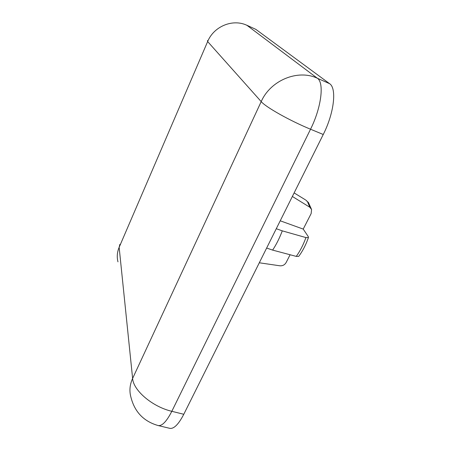 <?xml version="1.0" encoding="UTF-8"?>
<svg xmlns="http://www.w3.org/2000/svg" width="451" height="451" viewBox="0 0 451 451"><rect width="100%" height="100%" fill="white"/><g stroke="black" fill="none" stroke-linecap="round" stroke-linejoin="round"><path stroke-width="0.68" d="M255.847 29.371L246.641 25.143L255.847 29.371L329.574 83.666C336.942 88.165 334.157 113.116 323.249 134.494L183.782 414.277C178.573 424.329 173.923 429.019 169.83 428.349L158.16 425.552C162.095 426.184 166.644 421.437 171.82 411.306L183.782 414.277M311.573 209.506L309.803 207.251L307.497 201.744L305.75 200.041L308.445 202.522L311.573 209.506L311.151 213.565L303.219 229.091L280.229 220.798M309.803 207.251L292.355 196.467M308.445 237.564C305.891 244.859 302.638 251.145 298.675 256.41L296.262 256.394L272.624 250.102C276.3 244.589 279.519 238.173 282.281 230.856L305.936 237.576L308.445 237.564L308.253 236.578L303.219 229.091M282.281 230.856L276.283 228.719M272.624 250.102L266.648 248.044M259.297 262.786L280.003 265.808C282.743 265.96 284.801 264.844 286.176 262.443L290.106 254.759M294.131 192.91L305.31 199.77M207.454 40.567L207.652 41.56L119.149 247.323L132.617 378.434L261.202 101.605L207.652 41.56C213.797 26.321 232.846 18.491 246.985 25.346L317.369 78.26L329.574 83.666M323.249 134.494L310.536 129.223L171.82 411.306C152.393 406.796 133.27 390.38 132.617 378.434C129.792 384.686 129.206 390.854 130.858 396.936C134.545 411.848 143.649 421.386 158.16 425.552M296.262 256.394C300.067 251.139 303.292 244.87 305.936 237.576M317.369 78.26C324.432 82.629 321.388 107.642 310.536 129.223C289.954 120.783 265.667 107.079 261.202 101.605C270.499 80.312 297.874 68.98 317.369 78.26M117.976 261.845C116.741 256.985 117.13 252.148 119.149 247.323L119.881 244.307"/></g></svg>
